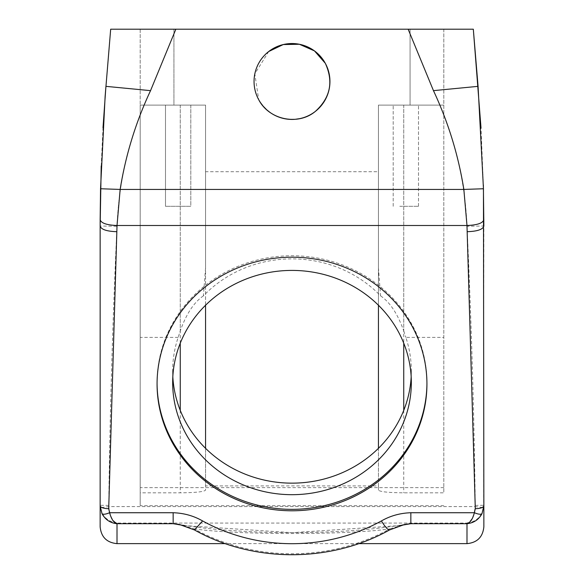 <?xml version="1.0" encoding="UTF-8"?>
<svg xmlns="http://www.w3.org/2000/svg" width="584" height="584" viewBox="0 0 584 584"><rect width="100%" height="100%" fill="white"/><g stroke="black" fill="none" stroke-linecap="round" stroke-linejoin="round"><path stroke-width="0.44" stroke-dasharray="2.92 2.19" d="M268.706 51.523L254.828 73.847L258.697 99.681C269.436 116.413 284.452 122.377 303.746 117.574C325.762 111.208 336.953 83.03 325.303 63.291C314.564 46.559 299.548 40.595 280.254 45.399C258.238 51.772 247.047 79.942 258.697 99.681A37.953 37.953 0 0 0 310.192 114.793A37.953 37.953 0 0 0 325.303 63.291A37.953 37.953 0 0 0 273.808 48.18A37.953 37.953 0 0 0 258.697 99.681M466.996 543.638L466.996 523.082C476.026 521.906 481.588 516.767 483.691 507.671L475.172 506.576C474.15 515.928 471.427 521.432 466.996 523.082L117.004 523.082C112.573 521.432 109.85 515.928 108.828 506.576L108.748 505.394C109.916 413.012 112.668 319.966 116.997 226.242C118.99 178.989 130.188 133.787 150.599 90.651L105.93 86.352L110.683 29.2L443.804 29.2L443.804 492.816L403.741 492.816C388.345 492.684 379.907 491.779 378.439 490.1L378.439 485.917L205.561 485.917L205.561 490.1C204.093 491.779 195.655 492.684 180.259 492.816L140.197 492.816L140.197 505.686L140.197 105.098L140.197 492.816M460.637 29.2L443.847 29.2M378.439 485.917L378.439 105.098L410.07 105.098L410.07 29.2L173.93 29.2L413.698 29.2L410.07 29.2L410.07 105.098L443.804 105.098L443.804 492.816M140.197 29.2L140.197 105.098L140.197 29.2L173.93 29.2L173.93 105.098L140.197 105.098L205.561 105.098L205.561 485.917M483.362 185.07L481.012 127.976M150.599 90.651L175.842 29.2M117.004 543.638L117.004 523.082C107.617 521.49 102.054 516.351 100.309 507.671L108.828 506.576L475.172 506.576L475.252 505.394C474.084 413.012 471.332 319.966 467.003 226.242C465.01 178.989 453.812 133.787 433.401 90.651L408.158 29.2M443.804 29.2L443.804 105.098L378.439 105.098L378.439 171.732L205.561 171.732L205.561 105.098L173.93 105.098L173.93 29.2M101.207 166.024L103.003 127.808M194.479 529.958L194.092 528.856L179.222 524.395C198.129 527.98 223.854 530.491 256.383 531.936C279.167 532.834 302.841 532.834 327.405 531.944L347.115 530.944C370.409 529.374 389.63 527.191 404.778 524.395L389.908 528.856A16.87 2.913 -118.8 0 1 389.521 529.958M426.933 383.272A134.933 126.794 180 0 0 426.933 382.549A134.933 126.794 180 0 0 292 255.756A134.933 126.794 180 0 0 157.067 382.549A134.933 126.794 180 0 0 157.067 383.272M426.933 382.549L426.933 383.995M157.067 382.549L157.067 383.995M475.252 505.394L483.859 505.277L483.859 526.775M483.691 507.671L483.859 226.023L467.003 226.242M108.748 505.394L100.141 505.277L100.141 226.023L116.997 226.242M100.309 507.671L100.141 526.775M180.259 343.195L180.259 105.098L140.197 105.098L205.561 105.098L180.259 105.098L180.259 330.902L178.156 337.399A119.333 112.135 180 0 0 172.667 371.015A119.333 112.135 180 0 0 172.827 376.782M184.215 105.098L165.498 105.098L190.8 105.098L184.215 105.098L190.8 105.098L190.8 206.305L165.498 206.305L190.8 206.305L165.498 206.305L190.8 206.305L190.8 105.098M378.439 305.242L378.439 105.098L378.439 267.888L380.586 295.876A119.333 112.135 180 0 0 203.414 295.876L205.561 267.888L205.561 105.098L205.561 305.242M205.561 448.322L205.561 490.1M443.804 487.625L140.197 487.625M378.439 448.322L378.439 490.1M380.586 295.876C389.973 302.227 397.689 313.9 403.741 330.902L403.741 105.098L443.804 105.098L403.741 105.098L403.741 343.195M411.917 105.098L393.2 105.098L411.917 105.098M411.173 376.782A119.333 112.135 180 0 0 411.333 371.015A119.333 112.135 180 0 0 405.844 337.399L443.804 337.399M178.156 337.399L140.197 337.399M403.741 330.902L405.844 337.399M378.439 267.888L378.439 171.732M205.561 267.888L205.561 171.732M172.083 105.098L165.498 105.098L165.498 206.305L165.498 105.098M184.113 525.563L292.051 532.688L399.887 525.563M194.092 528.856C235.929 535.09 348.232 535.075 389.908 528.856A193.968 182.274 180 0 1 194.092 528.856M399.784 206.305L418.502 206.305L399.784 206.305M411.333 371.015L411.333 382.549M203.414 295.876C194.027 302.227 186.311 313.9 180.259 330.902M172.667 371.015L172.667 382.549M433.401 90.651L478.07 86.352M403.741 410.369L403.741 492.816M180.259 410.369L180.259 492.816M443.804 505.686L140.197 505.686M358.664 543.638L225.336 543.638M393.2 206.305L393.2 105.098L393.2 206.305M418.502 206.305L418.502 105.098L418.502 206.305"/><path stroke-width="0.88" d="M258.697 99.681C269.173 120.1 298.293 125.721 315.272 111.464C330.369 97.791 333.712 81.731 325.303 63.291A37.953 37.953 0 0 0 273.808 48.18A37.953 37.953 0 0 0 258.697 99.681A37.953 37.953 0 0 0 310.192 114.793A37.953 37.953 0 0 0 325.303 63.291L314.462 50.896L299.402 44.267L283.255 44.552L268.706 51.523M225.336 543.638L117.004 543.638L117.004 523.695C110.383 523.089 105.383 519.753 102.017 513.694C103.112 514.665 105.646 514.343 109.617 512.73L173.156 512.73C183.865 513.088 193.676 515.825 202.604 520.943L194.479 529.958C253.354 562.976 330.646 562.976 389.521 529.958A16.87 2.913 -118.8 0 1 381.396 520.943C390.331 515.825 400.149 513.088 410.844 512.73L410.844 523.695L466.996 523.695C470.288 522.673 472.755 519.015 474.383 512.73C478.354 514.343 480.887 514.665 481.983 513.694L483.859 505.773L483.45 188.749L463.849 189.435C458.374 155.162 448.242 122.231 433.459 90.644L408.15 29.2L175.85 29.2L150.541 90.644C135.758 122.231 125.626 155.162 120.151 189.435L463.849 189.435L466.981 225.497L117.019 225.497L120.151 189.435L100.55 188.749L105.113 96.579L110.683 29.2L175.85 29.2M483.45 188.749L478.07 86.352L473.317 29.2L408.15 29.2M481.012 127.976L473.317 29.2L460.637 29.2M173.93 29.2L140.197 29.2M481.983 513.694C478.69 519.672 473.69 523.009 466.996 523.695L466.996 543.638C477.238 542.638 482.859 537.017 483.859 526.775L483.859 505.773C483.355 507.554 480.493 508.533 475.288 508.708L466.981 225.497C477.238 225.117 482.859 223.176 483.851 219.664M102.017 513.694L100.141 505.773C100.645 507.554 103.507 508.533 108.712 508.708L117.019 225.497C106.763 225.117 101.142 223.176 100.149 219.664L100.55 188.749M157.067 383.995A134.933 126.794 180 0 0 292 510.788A134.933 126.794 180 0 0 426.933 383.995A134.933 126.794 180 0 0 292 257.194A134.933 126.794 180 0 0 157.067 383.995M467.302 231.687C477.362 231.352 482.88 229.461 483.859 226.023L483.362 185.07M117.004 543.638C106.763 542.638 101.142 537.017 100.141 526.775L100.149 219.664M116.698 231.687C106.646 231.352 101.127 229.461 100.141 226.023L101.207 166.024M103.003 127.808L105.93 86.352L150.541 90.644M173.156 512.73L173.156 523.695L184.113 525.563M194.479 529.958L179.222 524.395L173.156 523.695L117.004 523.695C113.756 522.724 111.296 519.074 109.617 512.73L108.712 508.708M399.887 525.563L410.844 523.695L404.697 524.41M157.067 383.272A134.933 126.794 180 0 0 292 509.35A134.933 126.794 180 0 0 426.933 383.272M205.561 305.242L205.561 448.322M378.439 305.242L378.439 448.322M172.827 376.782A119.333 112.135 180 0 0 292 483.151A119.333 112.135 180 0 0 411.173 376.782M172.667 382.549A119.333 112.135 180 0 0 292 494.684A119.333 112.135 180 0 0 411.333 382.549A119.333 112.135 180 0 0 292 270.414A119.333 112.135 180 0 0 172.667 382.549M478.07 86.352L433.459 90.644M202.604 520.943A177.105 166.418 180 0 0 381.396 520.943M410.844 512.73L474.383 512.73L475.288 508.708M403.741 343.195L403.741 410.369M180.259 343.195L180.259 410.369M105.93 86.352L105.113 96.579M389.521 529.958L404.778 524.395M466.996 543.638L358.664 543.638"/></g></svg>
